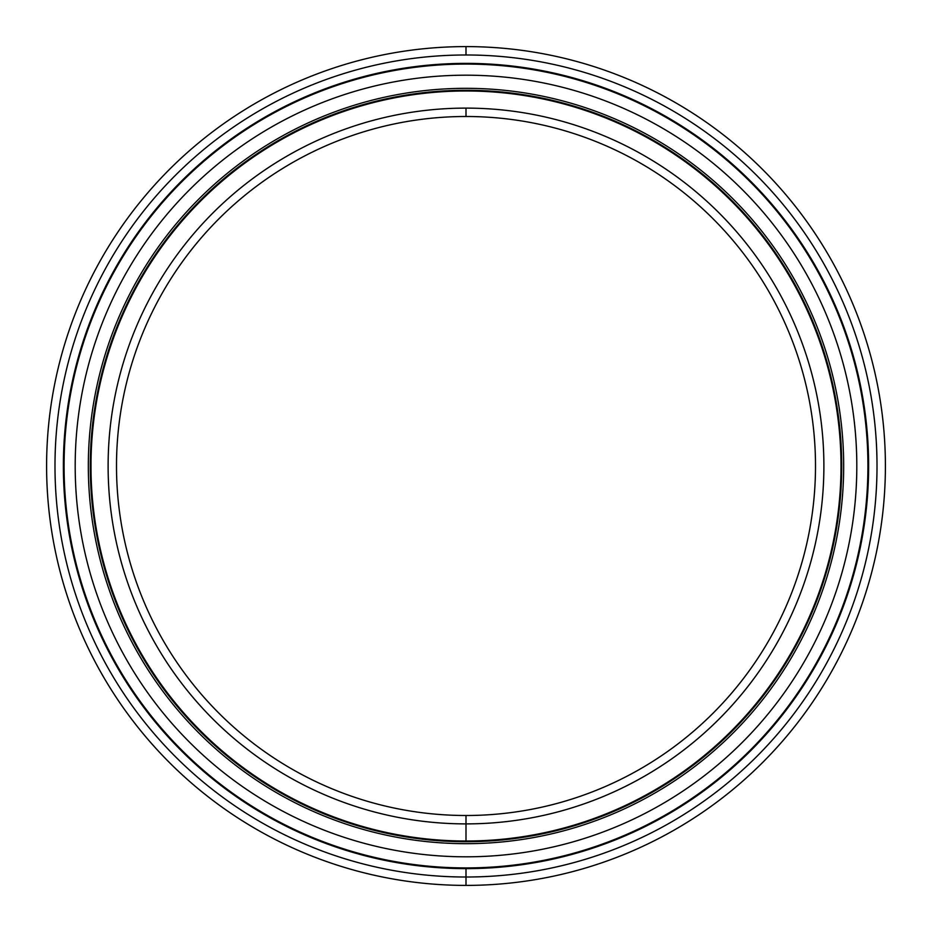 <?xml version="1.0" encoding="UTF-8"?>
<svg xmlns="http://www.w3.org/2000/svg" width="932" height="932" viewBox="0 0 932 932"><rect width="100%" height="100%" fill="white"/><g stroke="black" fill="none" stroke-linecap="round" stroke-linejoin="round"><path stroke-width="1.4" d="M466 116.5A349.5 349.5 0 0 0 116.5 466A349.5 349.5 0 0 0 466 815.5A349.5 349.5 0 0 1 116.5 466A349.5 349.5 0 0 1 466 116.5L466 108.112A357.888 357.888 0 0 0 108.112 466A357.888 357.888 0 0 0 466 823.888L466 815.5L466 823.888A357.888 357.888 0 0 1 108.112 466A357.888 357.888 0 0 1 466 108.112A357.888 357.888 0 0 1 823.888 466A357.888 357.888 0 0 1 466 823.888A357.888 357.888 0 0 0 823.888 466A357.888 357.888 0 0 0 466 108.112L466 116.5A349.5 349.5 0 0 1 815.5 466A349.5 349.5 0 0 1 466 815.5A349.5 349.5 0 0 0 815.5 466A349.5 349.5 0 0 0 466 116.5M466 841.712L466 841.014L466 841.712A375.713 375.713 0 0 0 841.712 466A375.713 375.713 0 0 0 466 90.288L466 90.986A375.013 375.013 0 0 1 841.014 466A375.013 375.013 0 0 1 466 841.014A375.013 375.013 0 0 1 90.986 466A375.013 375.013 0 0 1 466 90.986L466 90.288A375.713 375.713 0 0 1 841.712 466A375.713 375.713 0 0 1 466 841.712A375.713 375.713 0 0 1 90.288 466A375.713 375.713 0 0 1 466 90.288A375.713 375.713 0 0 0 90.288 466A375.713 375.713 0 0 0 466 841.712L466 841.014A375.013 375.013 0 0 0 841.014 466A375.013 375.013 0 0 0 466 90.986A375.013 375.013 0 0 0 90.986 466A375.013 375.013 0 0 0 466 841.014L466 815.5M466 867.925A401.925 401.925 0 0 0 867.925 466A401.925 401.925 0 0 0 466 64.075A401.925 401.925 0 0 1 867.925 466A401.925 401.925 0 0 1 466 867.925L466 868.624A402.624 402.624 0 0 1 63.376 466A402.624 402.624 0 0 1 466 63.376A402.624 402.624 0 0 1 868.624 466A402.624 402.624 0 0 1 466 868.624L466 867.925L466 868.624A402.624 402.624 0 0 0 868.624 466A402.624 402.624 0 0 0 466 63.376L466 64.075A401.925 401.925 0 0 0 64.075 466A401.925 401.925 0 0 0 466 867.925A401.925 401.925 0 0 1 64.075 466A401.925 401.925 0 0 1 466 64.075L466 63.376A402.624 402.624 0 0 0 63.376 466A402.624 402.624 0 0 0 466 868.624L466 885.4A419.4 419.4 0 0 0 885.4 466A419.4 419.4 0 0 0 466 46.6L466 54.988A411.012 411.012 0 0 1 877.012 466A411.012 411.012 0 0 1 466 877.012A411.012 411.012 0 0 1 54.988 466A411.012 411.012 0 0 1 466 54.988L466 46.6A419.4 419.4 0 0 1 885.4 466A419.4 419.4 0 0 1 466 885.4A419.4 419.4 0 0 1 46.6 466A419.4 419.4 0 0 1 466 46.6A419.4 419.4 0 0 0 46.6 466A419.4 419.4 0 0 0 466 885.4L466 877.012A411.012 411.012 0 0 0 877.012 466A411.012 411.012 0 0 0 466 54.988A411.012 411.012 0 0 0 54.988 466A411.012 411.012 0 0 0 466 877.012L466 885.4M466 75.189A390.811 390.811 0 0 1 856.811 466A390.811 390.811 0 0 1 466 856.811A390.811 390.811 0 0 1 75.189 466A390.811 390.811 0 0 1 466 75.189A390.811 390.811 0 0 0 75.189 466A390.811 390.811 0 0 0 466 856.811A390.811 390.811 0 0 0 856.811 466A390.811 390.811 0 0 0 466 75.189M466 88.33A377.67 377.67 0 0 0 88.33 466A377.67 377.67 0 0 0 466 843.67A377.67 377.67 0 0 0 843.67 466A377.67 377.67 0 0 0 466 88.33A377.67 377.67 0 0 1 843.67 466A377.67 377.67 0 0 1 466 843.67A377.67 377.67 0 0 1 88.33 466A377.67 377.67 0 0 1 466 88.33"/></g></svg>
